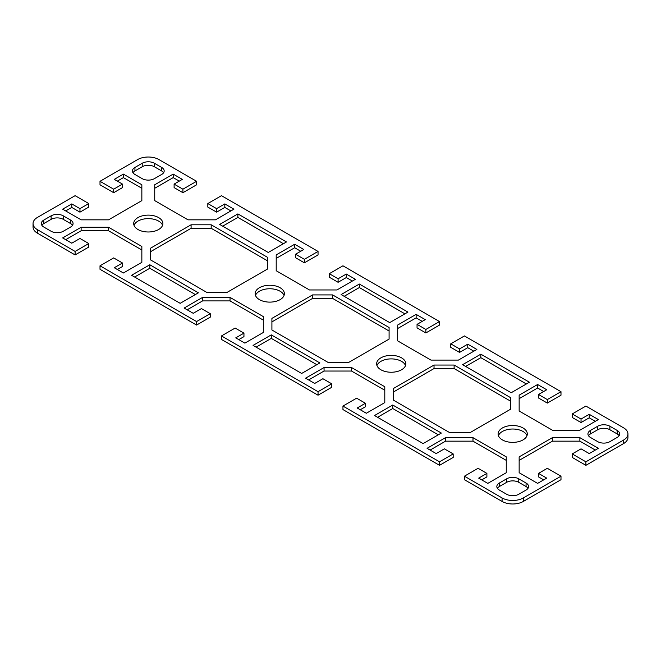 <?xml version="1.0" encoding="UTF-8"?>
<svg xmlns="http://www.w3.org/2000/svg" width="661" height="661" viewBox="0 0 661 661"><rect width="100%" height="100%" fill="white"/><g stroke="black" fill="none" stroke-linecap="round" stroke-linejoin="round"><path stroke-width="0.99" d="M502.079 501.443A15.029 8.676 0 0 0 523.33 501.443L560.991 479.704L560.991 476.193L523.33 497.94A15.029 8.676 180 0 1 502.079 497.94L464.419 476.193L464.419 479.704L502.079 501.443L502.079 497.94M560.991 476.193L547.325 468.302L538.517 473.392L546.721 478.126L537.608 483.381L519.149 472.722L519.149 456.875L552.422 437.665L579.879 437.665L598.345 448.315L589.232 453.578L581.036 448.844L572.228 453.925L585.894 461.816L585.894 465.327L623.546 443.589A15.029 8.676 0 0 0 627.95 437.45L627.95 433.938A15.029 8.676 180 0 1 623.546 440.077L585.894 461.816M100.009 181.296L113.675 189.186L122.483 184.105L122.483 187.608L113.675 192.698L100.009 184.807L100.009 181.296L137.67 159.557A15.029 8.676 180 0 1 158.921 159.557L196.581 181.296L182.915 189.186L174.107 184.105L182.304 179.371L173.199 174.107L154.732 184.766L154.732 200.622L188.013 219.832L215.469 219.832L233.928 209.173L224.823 203.919L216.618 208.645L207.818 203.563L221.476 195.673L318.048 251.428L304.382 259.319L295.574 254.237L303.779 249.503L294.666 244.24L276.207 254.898L276.207 270.754L309.48 289.964L336.945 289.964L355.403 279.306L346.29 274.042L338.093 278.777L329.285 273.695L342.952 265.805L439.524 321.56L425.858 329.451L417.05 324.361L425.246 319.627L416.133 314.372L397.674 325.03L397.674 340.878L430.955 360.096L458.412 360.096L476.87 349.438L467.765 344.174L459.56 348.909L450.752 343.827L464.419 335.937L560.991 391.692L547.325 399.575L538.517 394.493L546.721 389.759L537.608 384.504L519.149 395.162L519.149 411.01L552.422 430.22L579.879 430.22L598.345 419.561L589.232 414.307L581.036 419.041L572.228 413.951L585.894 406.069L623.546 427.807A15.029 8.676 180 0 1 627.95 433.938M122.483 184.105L114.279 179.371L123.392 174.107L141.851 184.766L141.851 200.622L108.578 219.832L81.121 219.832L62.655 209.173L71.768 203.919L79.964 208.645L88.772 203.563L75.106 195.673L37.454 217.411A15.029 8.676 180 0 0 33.05 223.55L33.05 227.062A15.029 8.676 0 0 0 37.454 233.193L75.106 254.931L75.106 251.428L37.454 229.689A15.029 8.676 180 0 1 33.05 223.55M75.106 251.428L88.772 243.537L79.964 238.456L71.768 243.19L62.655 237.927L81.121 227.268L108.578 227.268L141.851 246.479L141.851 262.334L123.392 272.993L114.279 267.73L122.483 263.004L113.675 257.914L100.009 265.805L100.009 269.308L196.581 325.063L196.581 321.56L100.009 265.805M196.581 321.56L210.248 313.669L201.44 308.588L193.235 313.314L184.13 308.059L202.588 297.4L230.045 297.4L263.326 316.611L263.326 332.466L244.867 343.125L235.754 337.862L243.95 333.127L235.142 328.046L221.476 335.937L221.476 339.44L318.048 395.195L318.048 391.692L221.476 335.937M318.048 391.692L331.715 383.801L322.907 378.712L314.71 383.446L305.597 378.191L324.055 367.533L351.52 367.533L384.793 386.743L384.793 402.599L366.334 413.257L357.221 407.994L365.426 403.26L356.618 398.178L342.952 406.069L342.952 409.572L439.524 465.327L439.524 461.816L342.952 406.069M439.524 461.816L453.182 453.925L444.382 448.844L436.177 453.578L427.072 448.315L445.531 437.665L472.987 437.665L506.268 456.875L506.268 472.722L487.801 483.381L478.696 478.126L486.893 473.392L478.085 468.302L464.419 476.193M328.352 362.575L271.911 329.988L271.911 318.387L312.562 294.922L332.648 294.922L389.089 327.509L389.089 339.101L348.438 362.575L328.352 362.575M449.819 432.699L393.386 400.12L393.386 388.519L434.029 365.054L454.115 365.054L510.556 397.633L510.556 409.233L469.913 432.699L449.819 432.699M211.181 224.79L267.614 257.377L267.614 268.977L226.971 292.443L206.885 292.443L150.444 259.856L150.444 248.255L191.087 224.79L211.181 224.79L211.181 228.301L191.087 228.301L150.444 251.767M359.353 284.04L407.936 312.091L389.717 322.609L341.126 294.558L359.353 284.04L359.353 287.543L344.166 296.31M480.82 354.172L529.411 382.223L511.184 392.741L462.601 364.69L480.82 354.172L480.82 357.675L465.633 366.442M268.25 252.477L219.659 224.426L237.877 213.908L286.469 241.959L268.25 252.477M597.734 441.655L590.447 437.45A8.593 4.958 180 0 1 587.935 433.938A8.593 4.958 180 0 1 590.447 430.435L597.734 426.229A8.593 4.958 180 0 1 609.88 426.229L617.167 430.435A8.593 4.958 180 0 1 619.688 433.938A8.593 4.958 180 0 1 617.167 437.45L609.88 441.655A8.593 4.958 180 0 1 597.734 441.655M161.656 174.463L154.368 178.668A8.593 4.958 180 0 1 142.222 178.668L134.935 174.463A8.593 4.958 180 0 1 132.415 170.951A8.593 4.958 180 0 1 134.935 167.448L142.222 163.242A8.593 4.958 180 0 1 154.368 163.242L161.656 167.448A8.593 4.958 180 0 1 164.176 170.951A8.593 4.958 180 0 1 161.656 174.463M380.91 369.772A14.6 8.428 180 0 1 376.63 363.814A14.6 8.428 180 0 1 385.644 356.023A14.6 8.428 180 0 1 401.558 357.849A14.6 8.428 180 0 1 405.837 363.814A14.6 8.428 180 0 1 396.823 371.598A14.6 8.428 180 0 1 380.91 369.772M259.442 299.64A14.6 8.428 180 0 1 255.163 293.682A14.6 8.428 180 0 1 264.177 285.891A14.6 8.428 180 0 1 280.09 287.717A14.6 8.428 180 0 1 284.37 293.682A14.6 8.428 180 0 1 275.356 301.474A14.6 8.428 180 0 1 259.442 299.64M502.385 439.904A14.6 8.428 180 0 1 498.105 433.938A14.6 8.428 180 0 1 507.119 426.155A14.6 8.428 180 0 1 523.033 427.981A14.6 8.428 180 0 1 527.304 433.947A14.6 8.428 180 0 1 518.29 441.73A14.6 8.428 180 0 1 502.385 439.904M137.967 229.516A14.6 8.428 180 0 1 133.696 223.55A14.6 8.428 180 0 1 142.71 215.759A14.6 8.428 180 0 1 158.615 217.593A14.6 8.428 180 0 1 162.895 223.55A14.6 8.428 180 0 1 153.881 231.342A14.6 8.428 180 0 1 137.967 229.516M63.266 215.833L70.553 220.047A8.593 4.958 180 0 1 73.065 223.55A8.593 4.958 180 0 1 70.553 227.062L63.266 231.267A8.593 4.958 180 0 1 51.12 231.267L43.833 227.062A8.593 4.958 180 0 1 41.312 223.55A8.593 4.958 180 0 1 43.833 220.047L51.12 215.833A8.593 4.958 180 0 1 63.266 215.833L63.266 219.345A8.593 4.958 0 0 0 51.12 219.345L43.833 223.55A8.593 4.958 0 0 0 41.866 225.302M499.344 483.034L506.632 478.828A8.593 4.958 180 0 1 518.778 478.828L526.065 483.034A8.593 4.958 180 0 1 528.585 486.537A8.593 4.958 180 0 1 526.065 490.049L518.778 494.254A8.593 4.958 180 0 1 506.632 494.254L499.344 490.049A8.593 4.958 180 0 1 496.824 486.537A8.593 4.958 180 0 1 499.344 483.034L499.344 486.537A8.593 4.958 0 0 0 497.386 488.297M180.18 303.325L131.589 275.273L149.816 264.755L198.399 292.806L180.18 303.325M423.123 443.589L374.531 415.529L392.75 405.011L441.341 433.062L423.123 443.589M301.647 373.457L253.064 345.406L271.283 334.879L319.874 362.939L301.647 373.457M486.893 473.392L486.893 476.895L481.729 479.878M506.268 460.378L472.987 441.168L445.531 441.168L430.104 450.075M453.182 453.925L453.182 457.437L439.524 465.327M365.426 403.26L365.426 406.763L360.262 409.746M384.793 390.246L351.52 371.036L324.055 371.036L308.637 379.943M331.715 383.801L331.715 387.305L318.048 395.195M243.95 333.127L243.95 336.639L238.786 339.614M263.326 320.122L230.045 300.904L202.588 300.904L187.162 309.811M210.248 313.669L210.248 317.173L196.581 325.063M122.483 263.004L122.483 266.507L117.319 269.49M141.851 249.99L108.578 230.78L81.121 230.78L65.695 239.679M88.772 243.537L88.772 247.049L75.106 254.931M88.772 203.563L88.772 207.075L79.964 212.156L71.768 207.422L65.695 210.925M141.851 188.278L123.392 177.619L117.319 181.122M196.581 181.296L196.581 184.807L182.915 192.698L174.107 187.608L174.107 184.105M179.271 181.122L173.199 177.619L154.732 188.278M230.896 210.925L224.823 207.422L216.618 212.156L207.818 207.075L207.818 203.563M318.048 251.428L318.048 254.931L304.382 262.822L295.574 257.74L295.574 254.237M300.738 251.254L294.666 247.743L276.207 258.401M352.363 281.057L346.29 277.554L338.093 282.288L329.285 277.199L329.285 273.695M439.524 321.56L439.524 325.063L425.858 332.954L417.05 327.873L417.05 324.361M422.214 321.386L416.133 317.875L397.674 328.534M473.838 351.189L467.765 347.686L459.56 352.412L450.752 347.331L450.752 343.827M560.991 391.692L560.991 395.195L547.325 403.086L538.517 397.996L538.517 394.493M543.681 391.51L537.608 388.007L519.149 398.666M595.305 421.321L589.232 417.81L581.036 422.544L572.228 417.463L572.228 413.951M585.894 465.327L572.228 457.437L572.228 453.925M595.305 450.075L579.879 441.168L552.422 441.168L519.149 460.378M543.681 479.878L538.517 476.895L538.517 473.392M389.089 331.012L332.648 298.425L312.562 298.425L271.911 321.899M510.556 401.144L454.115 368.557L434.029 368.557L393.386 392.023M267.614 260.88L211.181 228.301M404.904 313.843L359.353 287.543M526.371 383.975L480.82 357.675M283.429 243.711L237.877 217.411L222.691 226.178M619.134 435.698A8.593 4.958 0 0 0 617.167 433.938L609.88 429.733A8.593 4.958 0 0 0 597.734 429.733L590.447 433.938A8.593 4.958 0 0 0 588.488 435.698M163.614 172.703A8.593 4.958 0 0 0 161.656 170.951L154.368 166.746A8.593 4.958 0 0 0 142.222 166.746L134.935 170.951A8.593 4.958 0 0 0 132.968 172.703M405.515 365.566A14.6 8.428 0 0 0 401.558 361.36A14.6 8.428 0 0 0 387.09 359.237A14.6 8.428 0 0 0 376.952 365.566M284.048 295.434A14.6 8.428 0 0 0 280.09 291.228A14.6 8.428 0 0 0 265.615 289.105A14.6 8.428 0 0 0 255.485 295.434M526.991 435.698A14.6 8.428 0 0 0 523.033 431.484A14.6 8.428 0 0 0 508.557 429.369A14.6 8.428 0 0 0 498.427 435.698M162.573 225.302A14.6 8.428 0 0 0 158.615 221.096A14.6 8.428 0 0 0 144.148 218.973A14.6 8.428 0 0 0 134.009 225.302M72.512 225.302A8.593 4.958 0 0 0 70.553 223.55L63.266 219.345M528.032 488.297A8.593 4.958 0 0 0 526.065 486.537L518.778 482.332A8.593 4.958 0 0 0 506.632 482.332L499.344 486.537M195.367 294.558L149.816 268.259L134.629 277.025M438.309 434.822L392.75 408.523L377.571 417.289M316.834 364.69L271.283 338.391L256.096 347.157M579.879 437.665L579.879 441.168M552.422 437.665L552.422 441.168M123.392 174.107L123.392 177.619M113.675 189.186L113.675 192.698M79.964 208.645L79.964 212.156M71.768 203.919L71.768 207.422M271.283 334.879L271.283 338.391M392.75 405.011L392.75 408.523M149.816 264.755L149.816 268.259M445.531 437.665L445.531 441.168M472.987 437.665L472.987 441.168M351.52 367.533L351.52 371.036M324.055 367.533L324.055 371.036M230.045 297.4L230.045 300.904M202.588 297.4L202.588 300.904M81.121 227.268L81.121 230.78M108.578 227.268L108.578 230.78M312.562 298.425L312.562 294.922M332.648 294.922L332.648 298.425M434.029 368.557L434.029 365.054M454.115 365.054L454.115 368.557M191.087 228.301L191.087 224.79M237.877 213.908L237.877 217.411M589.232 414.307L589.232 417.81M581.036 419.041L581.036 422.544M547.325 399.575L547.325 403.086M537.608 384.504L537.608 388.007M467.765 344.174L467.765 347.686M459.56 348.909L459.56 352.412M425.858 329.451L425.858 332.954M416.133 314.372L416.133 317.875M346.29 274.042L346.29 277.554M338.093 278.777L338.093 282.288M304.382 259.319L304.382 262.822M294.666 244.24L294.666 247.743M224.823 203.919L224.823 207.422M216.618 208.645L216.618 212.156M182.915 189.186L182.915 192.698M173.199 174.107L173.199 177.619M523.33 501.443L523.33 497.94M37.454 233.193L37.454 229.689M623.546 440.077L623.546 443.589M526.065 483.034L526.065 486.537M518.778 478.828L518.778 482.332M506.632 478.828L506.632 482.332M70.553 220.047L70.553 223.55M51.12 215.833L51.12 219.345M43.833 220.047L43.833 223.55M617.167 430.435L617.167 433.938M609.88 426.229L609.88 429.733M597.734 426.229L597.734 429.733M590.447 430.435L590.447 433.938M142.222 163.242L142.222 166.746M134.935 167.448L134.935 170.951M161.656 167.448L161.656 170.951M154.368 163.242L154.368 166.746"/></g></svg>

